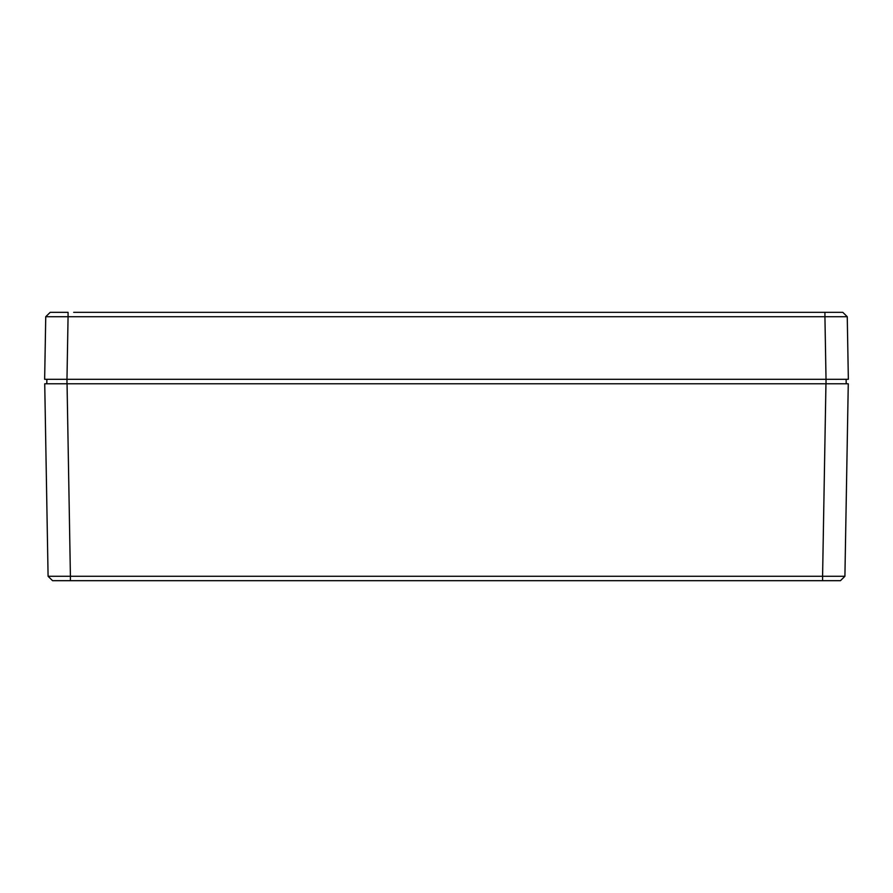 <?xml version="1.0" encoding="UTF-8"?>
<svg xmlns="http://www.w3.org/2000/svg" width="893" height="893" viewBox="0 0 893 893"><rect width="100%" height="100%" fill="white"/><g stroke="black" fill="none" stroke-linecap="round" stroke-linejoin="round"><path stroke-width="1.34" d="M62.901 580.673L55.768 580.673M825.366 580.673L52.553 580.673L48.088 576.286L70.413 576.286L70.413 580.673M55.578 580.673L73.672 580.673M844.912 576.286L840.447 580.673L822.587 580.673L822.587 576.286L844.912 576.286L840.447 580.673L844.912 576.286L848.272 383.767L44.728 383.767L48.088 576.286L52.553 580.673M45.744 316.714L50.209 312.327L45.744 316.714L50.209 312.327L68.069 312.327L68.069 316.714L45.744 316.714L44.65 379.302L66.975 379.302L66.975 383.767L46.804 383.767L46.883 379.302L826.025 379.302L826.025 383.767L846.196 383.767L846.117 379.302L843.885 379.302M52.72 383.767L50.655 383.767M73.672 312.327L842.791 312.327L847.256 316.714L824.931 316.714L826.025 379.302L846.117 379.302M836.451 379.302L840.313 379.302M56.56 379.302L53.837 379.302M54.049 379.302L56.359 379.302M66.975 379.302L68.069 316.714L824.931 316.714L824.931 312.327L819.327 312.327M842.791 312.327L847.256 316.714L848.35 379.302L826.025 379.302M825.947 383.767L822.587 576.286L70.413 576.286L67.053 383.767"/></g></svg>
